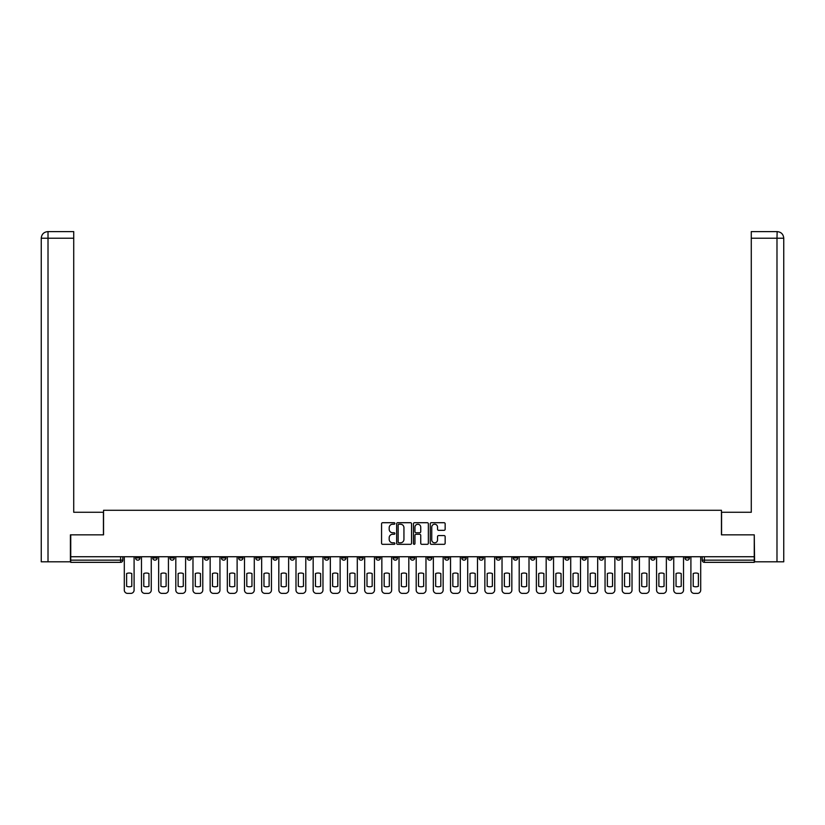 <?xml version="1.0" encoding="UTF-8"?>
<svg xmlns="http://www.w3.org/2000/svg" width="825" height="825" viewBox="0 0 825 825"><rect width="100%" height="100%" fill="white"/><g stroke="black" fill="none" stroke-linecap="round" stroke-linejoin="round"><path stroke-width="1.24" d="M394.886 523.473A0.753 0.753 0 0 0 394.133 522.71L382.656 522.71A1.083 1.083 0 0 0 381.573 523.793L381.573 543.242A1.083 1.083 0 0 0 382.656 544.325L394.133 544.325A0.753 0.753 0 0 0 394.886 543.562A0.753 0.753 0 0 0 394.133 542.809L392.648 542.809A3.455 3.455 0 0 1 389.194 539.354L389.194 537.735A3.455 3.455 0 0 1 392.648 534.27L394.133 534.27A0.753 0.753 0 0 0 394.886 533.517A0.753 0.753 0 0 0 394.133 532.764L392.648 532.764A3.455 3.455 0 0 1 389.194 529.299L389.194 527.68A3.455 3.455 0 0 1 392.648 524.226L394.133 524.226A0.753 0.753 0 0 0 394.886 523.473M599.167 556.741L599.167 557.947L603.57 557.947A2.197 2.197 0 0 1 601.373 560.154A2.197 2.197 0 0 1 599.167 557.947L599.167 556.741M581.996 556.741L581.996 557.947L586.4 557.947A2.197 2.197 0 0 1 584.203 560.154A2.197 2.197 0 0 1 581.996 557.947L581.996 556.741M478.974 556.741L478.974 557.947L483.378 557.947A2.197 2.197 0 0 1 481.181 560.154A2.197 2.197 0 0 1 478.974 557.947L478.974 556.741M461.814 556.741L461.814 557.947L466.207 557.947A2.197 2.197 0 0 1 464.011 560.154A2.197 2.197 0 0 1 461.814 557.947L461.814 556.741M444.644 556.741L444.644 557.947L449.037 557.947A2.197 2.197 0 0 1 446.841 560.154A2.197 2.197 0 0 1 444.644 557.947L444.644 556.741M410.303 556.741L410.303 557.947L414.697 557.947A2.197 2.197 0 0 1 412.5 560.154A2.197 2.197 0 0 1 410.303 557.947L410.303 556.741M375.963 557.947L375.963 556.741L375.963 557.947A2.197 2.197 0 0 0 378.159 560.154A2.197 2.197 0 0 1 375.963 557.947L380.356 557.947A2.197 2.197 0 0 1 378.159 560.154A2.197 2.197 0 0 0 380.356 557.947L380.356 556.741L380.356 557.947M358.793 557.947L358.793 556.741L358.793 557.947A2.197 2.197 0 0 0 360.989 560.154A2.197 2.197 0 0 1 358.793 557.947L363.186 557.947A2.197 2.197 0 0 1 360.989 560.154M341.622 557.947L341.622 556.741L341.622 557.947A2.197 2.197 0 0 0 343.819 560.154A2.197 2.197 0 0 1 341.622 557.947L346.026 557.947A2.197 2.197 0 0 1 343.819 560.154A2.197 2.197 0 0 0 346.026 557.947L346.026 556.741L346.026 557.947M324.452 556.741L324.452 557.947L328.855 557.947A2.197 2.197 0 0 1 326.648 560.154A2.197 2.197 0 0 1 324.452 557.947L324.452 556.741M307.282 556.741L307.282 557.947L311.685 557.947A2.197 2.197 0 0 1 309.478 560.154A2.197 2.197 0 0 1 307.282 557.947L307.282 556.741M290.111 556.741L290.111 557.947L294.515 557.947A2.197 2.197 0 0 1 292.308 560.154A2.197 2.197 0 0 1 290.111 557.947L290.111 556.741M272.941 557.947L272.941 556.741L272.941 557.947A2.197 2.197 0 0 0 275.137 560.154A2.197 2.197 0 0 1 272.941 557.947L277.344 557.947A2.197 2.197 0 0 1 275.137 560.154M238.6 557.947L238.6 556.741L238.6 557.947A2.197 2.197 0 0 0 240.797 560.154A2.197 2.197 0 0 1 238.6 557.947L243.004 557.947A2.197 2.197 0 0 1 240.797 560.154A2.197 2.197 0 0 0 243.004 557.947L243.004 556.741L243.004 557.947M221.43 557.947L221.43 556.741L221.43 557.947A2.197 2.197 0 0 0 223.627 560.154A2.197 2.197 0 0 1 221.43 557.947L225.833 557.947A2.197 2.197 0 0 1 223.627 560.154A2.197 2.197 0 0 0 225.833 557.947L225.833 556.741L225.833 557.947M204.26 557.947L204.26 556.741L204.26 557.947A2.197 2.197 0 0 0 206.456 560.154A2.197 2.197 0 0 1 204.26 557.947L208.663 557.947A2.197 2.197 0 0 1 206.456 560.154A2.197 2.197 0 0 0 208.663 557.947L208.663 556.741L208.663 557.947M187.089 557.947L187.089 556.741L187.089 557.947A2.197 2.197 0 0 0 189.286 560.154A2.197 2.197 0 0 1 187.089 557.947L191.493 557.947A2.197 2.197 0 0 1 189.286 560.154M169.919 557.947L169.919 556.741L169.919 557.947A2.197 2.197 0 0 0 172.116 560.154A2.197 2.197 0 0 1 169.919 557.947L174.322 557.947A2.197 2.197 0 0 1 172.116 560.154A2.197 2.197 0 0 0 174.322 557.947L174.322 556.741L174.322 557.947M152.749 557.947L152.749 556.741L152.749 557.947A2.197 2.197 0 0 0 154.945 560.154A2.197 2.197 0 0 1 152.749 557.947L157.152 557.947A2.197 2.197 0 0 1 154.945 560.154A2.197 2.197 0 0 0 157.152 557.947L157.152 556.741L157.152 557.947M444.077 530.331A1.083 1.083 0 0 0 445.149 529.248L445.149 523.793A1.083 1.083 0 0 0 444.077 522.71L431.32 522.71A1.083 1.083 0 0 0 430.248 523.793L430.248 543.242A1.083 1.083 0 0 0 431.32 544.325L444.077 544.325A1.083 1.083 0 0 0 445.149 543.242L445.149 536.652A1.083 1.083 0 0 0 444.077 535.569L438.622 535.569A1.083 1.083 0 0 0 437.539 536.652L437.539 539.921A2.887 2.887 0 0 1 434.651 542.809A2.887 2.887 0 0 1 431.753 539.921L431.753 527.113A2.887 2.887 0 0 1 434.651 524.226A2.887 2.887 0 0 1 437.539 527.113L437.539 529.248A1.083 1.083 0 0 0 438.622 530.331L444.077 530.331M48.015 561.804L41.25 561.804L41.25 238.208C41.642 234.197 43.849 232 47.85 231.608L73.724 231.608L73.724 238.208L48.015 238.208L48.015 561.804L70.414 561.804L70.414 534.837L103.548 534.837L103.548 510.293L721.452 510.293L721.452 534.837L754.256 534.837L754.256 556.741L70.744 556.741L70.744 560.154L122.812 560.154L122.812 556.741L122.812 560.154A2.197 2.197 0 0 1 120.605 562.351L70.744 562.351L70.744 560.154M70.744 534.837L70.744 556.741M411.551 523.793A1.083 1.083 0 0 0 410.479 522.71L397.722 522.71A1.083 1.083 0 0 0 396.65 523.793L396.65 543.242A1.083 1.083 0 0 0 397.722 544.325L410.479 544.325A1.083 1.083 0 0 0 411.551 543.242L411.551 523.793M414.521 522.71L427.278 522.71A1.083 1.083 0 0 1 428.35 523.793L428.35 543.242A1.083 1.083 0 0 1 427.278 544.325L421.823 544.325A1.083 1.083 0 0 1 420.74 543.242L420.74 535.353A1.083 1.083 0 0 0 419.657 534.27L416.037 534.27A1.083 1.083 0 0 0 414.954 535.353L414.954 543.562A0.753 0.753 0 0 1 414.202 544.325A0.753 0.753 0 0 1 413.449 543.562L413.449 523.793A1.083 1.083 0 0 1 414.521 522.71M702.188 556.741L702.188 560.154L754.256 560.154L754.256 562.351L704.395 562.351A2.197 2.197 0 0 1 702.188 560.154A2.197 2.197 0 0 0 704.395 562.351L704.395 556.741M754.256 556.741L754.256 560.154M689.422 556.741L689.422 557.947A2.197 2.197 0 0 1 687.225 560.154A2.197 2.197 0 0 1 685.018 557.947L689.422 557.947M685.018 556.741L685.018 557.947M672.251 556.741L672.251 557.947A2.197 2.197 0 0 1 670.055 560.154A2.197 2.197 0 0 1 667.848 557.947L672.251 557.947M667.848 556.741L667.848 557.947M655.081 556.741L655.081 557.947A2.197 2.197 0 0 1 652.884 560.154A2.197 2.197 0 0 1 650.678 557.947A2.197 2.197 0 0 0 652.884 560.154M650.678 556.741L650.678 557.947L655.081 557.947M637.911 556.741L637.911 557.947A2.197 2.197 0 0 1 635.714 560.154A2.197 2.197 0 0 1 633.507 557.947L637.911 557.947M633.507 556.741L633.507 557.947M620.74 556.741L620.74 557.947A2.197 2.197 0 0 1 618.544 560.154A2.197 2.197 0 0 1 616.337 557.947L620.74 557.947M616.337 556.741L616.337 557.947M603.57 556.741L603.57 557.947M586.4 556.741L586.4 557.947L586.4 556.741M569.229 556.741L569.229 557.947A2.197 2.197 0 0 1 567.033 560.154A2.197 2.197 0 0 1 564.826 557.947L569.229 557.947M564.826 556.741L564.826 557.947M552.059 556.741L552.059 557.947A2.197 2.197 0 0 1 549.863 560.154A2.197 2.197 0 0 1 547.656 557.947L552.059 557.947M547.656 556.741L547.656 557.947M534.889 556.741L534.889 557.947A2.197 2.197 0 0 1 532.692 560.154A2.197 2.197 0 0 1 530.485 557.947L534.889 557.947M530.485 556.741L530.485 557.947M517.718 556.741L517.718 557.947A2.197 2.197 0 0 1 515.522 560.154A2.197 2.197 0 0 1 513.315 557.947L517.718 557.947M513.315 556.741L513.315 557.947M500.548 556.741L500.548 557.947A2.197 2.197 0 0 1 498.352 560.154A2.197 2.197 0 0 1 496.145 557.947L500.548 557.947M496.145 556.741L496.145 557.947M483.378 556.741L483.378 557.947A2.197 2.197 0 0 1 481.181 560.154M466.207 556.741L466.207 557.947M449.037 557.947L449.037 556.741L449.037 557.947A2.197 2.197 0 0 1 446.841 560.154M431.867 556.741L431.867 557.947A2.197 2.197 0 0 1 429.67 560.154A2.197 2.197 0 0 1 427.474 557.947A2.197 2.197 0 0 0 429.67 560.154A2.197 2.197 0 0 0 431.867 557.947L427.474 557.947L427.474 556.741M414.697 557.947L414.697 556.741L414.697 557.947A2.197 2.197 0 0 1 412.5 560.154M397.526 556.741L397.526 557.947A2.197 2.197 0 0 1 395.33 560.154A2.197 2.197 0 0 1 393.133 557.947A2.197 2.197 0 0 0 395.33 560.154M393.133 556.741L393.133 557.947L397.526 557.947M363.186 556.741L363.186 557.947L363.186 556.741M328.855 557.947L328.855 556.741L328.855 557.947A2.197 2.197 0 0 1 326.648 560.154M311.685 557.947L311.685 556.741L311.685 557.947A2.197 2.197 0 0 1 309.478 560.154M294.515 557.947L294.515 556.741L294.515 557.947A2.197 2.197 0 0 1 292.308 560.154M277.344 556.741L277.344 557.947L277.344 556.741M260.174 557.947L260.174 556.741L260.174 557.947A2.197 2.197 0 0 1 257.967 560.154A2.197 2.197 0 0 1 255.771 557.947L260.174 557.947A2.197 2.197 0 0 1 257.967 560.154M255.771 556.741L255.771 557.947M191.493 556.741L191.493 557.947L191.493 556.741M139.982 556.741L139.982 557.947A2.197 2.197 0 0 1 137.775 560.154A2.197 2.197 0 0 1 135.578 557.947A2.197 2.197 0 0 0 137.775 560.154A2.197 2.197 0 0 0 139.982 557.947L139.982 556.741M135.578 556.741L135.578 557.947L139.982 557.947M120.605 556.741L120.605 562.351A2.197 2.197 0 0 0 122.812 560.154M398.918 524.226A0.753 0.753 0 0 0 398.155 524.978L398.155 542.056A0.753 0.753 0 0 0 398.918 542.809L400.486 542.809A3.455 3.455 0 0 0 403.941 539.354L403.941 527.68A3.455 3.455 0 0 0 400.486 524.226L398.918 524.226M420.74 527.165A2.887 2.887 0 0 0 417.852 524.277A2.887 2.887 0 0 0 414.954 527.165L414.954 531.682A1.083 1.083 0 0 0 416.037 532.764L419.657 532.764A1.083 1.083 0 0 0 420.74 531.682L420.74 527.165M126.607 573.54L126.607 586.286A6.878 6.878 139.8 0 0 131.783 586.286L131.783 573.54A6.878 6.878 139.8 0 0 126.607 573.54M124.297 556.741L124.297 590.092A3.3 3.3 139.8 0 0 127.597 593.392L130.783 593.392A3.3 3.3 139.8 0 0 134.093 590.092L134.093 556.741M143.777 573.54L143.777 586.286A6.878 6.878 139.8 0 0 148.954 586.286L148.954 573.54A6.878 6.878 139.8 0 0 143.777 573.54M141.467 556.741L141.467 590.092A3.3 3.3 139.8 0 0 144.767 593.392L147.953 593.392A3.3 3.3 139.8 0 0 151.264 590.092L151.264 556.741M160.947 573.54L160.947 586.286A6.878 6.878 139.8 0 0 166.124 586.286L166.124 573.54A6.878 6.878 139.8 0 0 160.947 573.54M158.637 556.741L158.637 590.092A3.3 3.3 139.8 0 0 161.937 593.392L165.124 593.392A3.3 3.3 139.8 0 0 168.434 590.092L168.434 556.741M103.434 534.837L103.434 512.273L73.724 512.273L73.724 238.208M48.015 231.608L48.015 238.208L41.25 238.208L41.25 495.763L41.25 238.208C41.632 234.207 43.838 232 47.85 231.608M721.566 534.837L721.566 512.273L751.276 512.273L751.276 231.608L777.14 231.608L776.985 238.208L751.276 238.208M783.75 495.763L783.75 238.208L783.75 561.804L754.586 561.804L754.256 534.837M776.985 561.804L776.985 238.208L783.75 238.208C783.358 234.197 781.151 232 777.15 231.608M178.118 573.54L178.118 586.286A6.878 6.878 139.8 0 0 183.284 586.286L183.284 573.54A6.878 6.878 139.8 0 0 178.118 573.54M175.807 556.741L175.807 590.092A3.3 3.3 139.8 0 0 179.108 593.392L182.294 593.392A3.3 3.3 139.8 0 0 185.604 590.092L185.604 556.741M195.288 573.54L195.288 586.286A6.878 6.878 139.8 0 0 200.454 586.286L200.454 573.54A6.878 6.878 139.8 0 0 195.288 573.54M192.978 556.741L192.978 590.092A3.3 3.3 139.8 0 0 196.278 593.392L199.464 593.392A3.3 3.3 139.8 0 0 202.775 590.092L202.775 556.741M212.458 573.54L212.458 586.286A6.878 6.878 139.8 0 0 217.625 586.286L217.625 573.54A6.878 6.878 139.8 0 0 212.458 573.54M210.148 556.741L210.148 590.092A3.3 3.3 139.8 0 0 213.448 593.392L216.635 593.392A3.3 3.3 139.8 0 0 219.945 590.092L219.945 556.741M229.628 573.54L229.628 586.286A6.878 6.878 139.8 0 0 234.795 586.286L234.795 573.54A6.878 6.878 139.8 0 0 229.628 573.54M227.318 556.741L227.318 590.092A3.3 3.3 139.8 0 0 230.618 593.392L233.805 593.392A3.3 3.3 139.8 0 0 237.115 590.092L237.115 556.741M246.799 573.54L246.799 586.286A6.878 6.878 139.8 0 0 251.965 586.286L251.965 573.54A6.878 6.878 139.8 0 0 246.799 573.54M244.489 556.741L244.489 590.092A3.3 3.3 139.8 0 0 247.789 593.392L250.975 593.392A3.3 3.3 139.8 0 0 254.286 590.092L254.286 556.741M263.969 573.54L263.969 586.286A6.878 6.878 139.8 0 0 269.136 586.286L269.136 573.54A6.878 6.878 139.8 0 0 263.969 573.54M261.659 556.741L261.659 590.092A3.3 3.3 139.8 0 0 264.959 593.392L268.146 593.392A3.3 3.3 139.8 0 0 271.456 590.092L271.456 556.741M281.139 573.54L281.139 586.286A6.878 6.878 139.8 0 0 286.306 586.286L286.306 573.54A6.878 6.878 139.8 0 0 281.139 573.54M278.829 556.741L278.829 590.092A3.3 3.3 139.8 0 0 282.129 593.392L285.316 593.392A3.3 3.3 139.8 0 0 288.626 590.092L288.626 556.741M298.31 573.54L298.31 586.286A6.878 6.878 139.8 0 0 303.476 586.286L303.476 573.54A6.878 6.878 139.8 0 0 298.31 573.54M296 556.741L296 590.092A3.3 3.3 139.8 0 0 299.3 593.392L302.486 593.392A3.3 3.3 139.8 0 0 305.797 590.092L305.797 556.741M315.48 573.54L315.48 586.286A6.878 6.878 139.8 0 0 320.647 586.286L320.647 573.54A6.878 6.878 139.8 0 0 315.48 573.54M313.17 556.741L313.17 590.092A3.3 3.3 139.8 0 0 316.47 593.392L319.657 593.392A3.3 3.3 139.8 0 0 322.967 590.092L322.967 556.741M332.65 573.54L332.65 586.286A6.878 6.878 139.8 0 0 337.817 586.286L337.817 573.54A6.878 6.878 139.8 0 0 332.65 573.54M330.34 556.741L330.34 590.092A3.3 3.3 139.8 0 0 333.64 593.392L336.827 593.392A3.3 3.3 139.8 0 0 340.137 590.092L340.137 556.741M349.821 573.54L349.821 586.286A6.878 6.878 139.8 0 0 354.987 586.286L354.987 573.54A6.878 6.878 139.8 0 0 349.821 573.54M347.511 556.741L347.511 590.092A3.3 3.3 139.8 0 0 350.811 593.392L353.997 593.392A3.3 3.3 139.8 0 0 357.297 590.092L357.297 556.741M366.991 573.54L366.991 586.286A6.878 6.878 139.8 0 0 372.157 586.286L372.157 573.54A6.878 6.878 139.8 0 0 366.991 573.54M364.681 556.741L364.681 590.092A3.3 3.3 139.8 0 0 367.981 593.392L371.168 593.392A3.3 3.3 139.8 0 0 374.468 590.092L374.468 556.741M384.161 573.54L384.161 586.286A6.878 6.878 139.8 0 0 389.328 586.286L389.328 573.54A6.878 6.878 139.8 0 0 384.161 573.54M381.851 556.741L381.851 590.092A3.3 3.3 139.8 0 0 385.151 593.392L388.338 593.392A3.3 3.3 139.8 0 0 391.638 590.092L391.638 556.741M401.332 573.54L401.332 586.286A6.878 6.878 139.8 0 0 406.498 586.286L406.498 573.54A6.878 6.878 139.8 0 0 401.332 573.54M399.022 556.741L399.022 590.092A3.3 3.3 139.8 0 0 402.322 593.392L405.508 593.392A3.3 3.3 139.8 0 0 408.808 590.092L408.808 556.741M418.502 573.54L418.502 586.286A6.878 6.878 139.8 0 0 423.668 586.286L423.668 573.54A6.878 6.878 139.8 0 0 418.502 573.54M416.192 556.741L416.192 590.092A3.3 3.3 139.8 0 0 419.492 593.392L422.678 593.392A3.3 3.3 139.8 0 0 425.978 590.092L425.978 556.741M435.672 573.54L435.672 586.286A6.878 6.878 139.8 0 0 440.839 586.286L440.839 573.54A6.878 6.878 139.8 0 0 435.672 573.54M433.362 556.741L433.362 590.092A3.3 3.3 139.8 0 0 436.662 593.392L439.849 593.392A3.3 3.3 139.8 0 0 443.149 590.092L443.149 556.741M452.843 573.54L452.843 586.286A6.878 6.878 139.8 0 0 458.009 586.286L458.009 573.54A6.878 6.878 139.8 0 0 452.843 573.54M450.532 556.741L450.532 590.092A3.3 3.3 139.8 0 0 453.832 593.392L457.019 593.392A3.3 3.3 139.8 0 0 460.319 590.092L460.319 556.741M470.013 573.54L470.013 586.286A6.878 6.878 139.8 0 0 475.179 586.286L475.179 573.54A6.878 6.878 139.8 0 0 470.013 573.54M467.703 556.741L467.703 590.092A3.3 3.3 139.8 0 0 471.003 593.392L474.189 593.392A3.3 3.3 139.8 0 0 477.489 590.092L477.489 556.741M487.183 573.54L487.183 586.286A6.878 6.878 139.8 0 0 492.35 586.286L492.35 573.54A6.878 6.878 139.8 0 0 487.183 573.54M484.863 556.741L484.863 590.092A3.3 3.3 139.8 0 0 488.173 593.392L491.36 593.392A3.3 3.3 139.8 0 0 494.66 590.092L494.66 556.741M504.353 573.54L504.353 586.286A6.878 6.878 139.8 0 0 509.52 586.286L509.52 573.54A6.878 6.878 139.8 0 0 504.353 573.54M502.033 556.741L502.033 590.092A3.3 3.3 139.8 0 0 505.343 593.392L508.53 593.392A3.3 3.3 139.8 0 0 511.83 590.092L511.83 556.741M521.524 573.54L521.524 586.286A6.878 6.878 139.8 0 0 526.69 586.286L526.69 573.54A6.878 6.878 139.8 0 0 521.524 573.54M519.203 556.741L519.203 590.092A3.3 3.3 139.8 0 0 522.514 593.392L525.7 593.392A3.3 3.3 139.8 0 0 529 590.092L529 556.741M538.694 573.54L538.694 586.286A6.878 6.878 139.8 0 0 543.861 586.286L543.861 573.54A6.878 6.878 139.8 0 0 538.694 573.54M536.374 556.741L536.374 590.092A3.3 3.3 139.8 0 0 539.684 593.392L542.871 593.392A3.3 3.3 139.8 0 0 546.171 590.092L546.171 556.741M555.864 573.54L555.864 586.286A6.878 6.878 139.8 0 0 561.031 586.286L561.031 573.54A6.878 6.878 139.8 0 0 555.864 573.54M553.544 556.741L553.544 590.092A3.3 3.3 139.8 0 0 556.854 593.392L560.041 593.392A3.3 3.3 139.8 0 0 563.341 590.092L563.341 556.741M573.035 573.54L573.035 586.286A6.878 6.878 139.8 0 0 578.201 586.286L578.201 573.54A6.878 6.878 139.8 0 0 573.035 573.54M570.714 556.741L570.714 590.092A3.3 3.3 139.8 0 0 574.025 593.392L577.211 593.392A3.3 3.3 139.8 0 0 580.511 590.092L580.511 556.741M590.205 573.54L590.205 586.286A6.878 6.878 139.8 0 0 595.372 586.286L595.372 573.54A6.878 6.878 139.8 0 0 590.205 573.54M587.885 556.741L587.885 590.092A3.3 3.3 139.8 0 0 591.195 593.392L594.382 593.392A3.3 3.3 139.8 0 0 597.682 590.092L597.682 556.741M607.375 573.54L607.375 586.286A6.878 6.878 139.8 0 0 612.542 586.286L612.542 573.54A6.878 6.878 139.8 0 0 607.375 573.54M605.055 556.741L605.055 590.092A3.3 3.3 139.8 0 0 608.365 593.392L611.552 593.392A3.3 3.3 139.8 0 0 614.852 590.092L614.852 556.741M624.546 573.54L624.546 586.286A6.878 6.878 139.8 0 0 629.712 586.286L629.712 573.54A6.878 6.878 139.8 0 0 624.546 573.54M622.225 556.741L622.225 590.092A3.3 3.3 139.8 0 0 625.536 593.392L628.722 593.392A3.3 3.3 139.8 0 0 632.022 590.092L632.022 556.741M641.716 573.54L641.716 586.286A6.878 6.878 139.8 0 0 646.882 586.286L646.882 573.54A6.878 6.878 139.8 0 0 641.716 573.54M639.396 556.741L639.396 590.092A3.3 3.3 139.8 0 0 642.706 593.392L645.893 593.392A3.3 3.3 139.8 0 0 649.192 590.092L649.192 556.741M658.876 573.54L658.876 586.286A6.878 6.878 139.8 0 0 664.053 586.286L664.053 573.54A6.878 6.878 139.8 0 0 658.876 573.54M656.566 556.741L656.566 590.092A3.3 3.3 139.8 0 0 659.876 593.392L663.063 593.392A3.3 3.3 139.8 0 0 666.363 590.092L666.363 556.741M676.046 573.54L676.046 586.286A6.878 6.878 139.8 0 0 681.223 586.286L681.223 573.54A6.878 6.878 139.8 0 0 676.046 573.54M673.736 556.741L673.736 590.092A3.3 3.3 139.8 0 0 677.047 593.392L680.233 593.392A3.3 3.3 139.8 0 0 683.533 590.092L683.533 556.741M693.217 573.54L693.217 586.286A6.878 6.878 139.8 0 0 698.393 586.286L698.393 573.54A6.878 6.878 139.8 0 0 693.217 573.54M690.907 556.741L690.907 590.092A3.3 3.3 139.8 0 0 694.217 593.392L697.403 593.392A3.3 3.3 139.8 0 0 700.703 590.092L700.703 556.741M41.25 238.208L41.25 495.763"/></g></svg>
